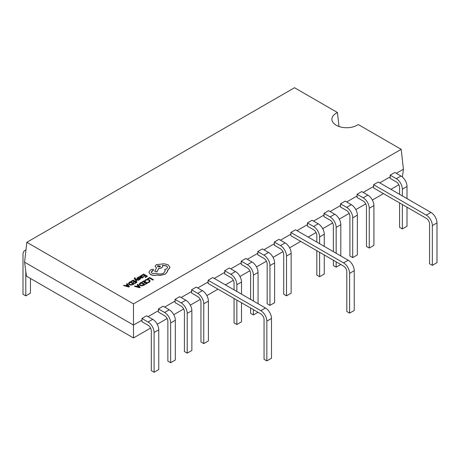<?xml version="1.0" encoding="UTF-8"?>
<svg xmlns="http://www.w3.org/2000/svg" width="460" height="460" viewBox="0 0 460 460"><rect width="100%" height="100%" fill="white"/><g stroke="black" fill="none" stroke-linecap="round" stroke-linejoin="round"><path stroke-width="0.69" d="M123.677 285.568L128.903 287.029L129.427 286.62L127.087 283.601L126.546 283.912L127.219 284.717L125.637 285.631L124.217 285.257L123.677 285.568L128.903 286.919L129.427 286.62M126.546 283.912L127.155 284.752M131.094 281.284L131.525 281.537L133.072 280.64L134.343 281.376L132.992 282.158L133.423 282.411L134.78 281.629L135.993 282.325L134.527 283.17L134.964 283.423L136.913 282.296L133.13 280.111L131.094 281.393L131.525 281.641L133.072 280.749L134.251 281.428M134.527 283.17L134.964 283.527L136.913 282.296M132.992 282.158L133.423 282.515L134.78 281.733L135.895 282.382M134.222 278.358L136.344 281.486L136.838 281.094L135.539 279.49L138.408 280.289L138.937 279.875L135.182 278.933L134.895 278.53L135.326 277.903L134.895 278.633M137.661 278.398L137.85 277.863L138.891 277.564L138.402 277.173L136.936 278.087L137.218 278.599L139.955 278.909M139.259 279.628L140.553 278.771L140.283 278.369L140.553 278.875L139.259 279.732L138.799 279.364L139.259 279.732M136.936 278.087L137.218 278.708L136.936 278.191L137.218 278.708L138.788 278.72M138.949 276.748L140.691 277.863L142.698 277.886L143.376 277.098L142.916 276.834L142.353 277.535L141.145 277.466L142.226 276.385L141.042 275.712L140.202 275.954L139.846 276.719L138.949 276.748L140.691 277.754L142.698 277.782L143.376 277.098M141.226 277.512L142.22 276.437M143.83 285.344L144.911 284.613L141.128 282.428L140.082 283.032L139.144 284.188L139.984 285.436L141.898 285.884L144.911 284.613M26.818 242.293L133.486 303.882L401.189 149.322L358.282 124.545L357.069 125.246A14.743 8.51 180 0 1 341.308 127.161A14.743 8.51 180 0 1 331.919 119.606A14.743 8.51 180 0 1 336.22 113.206L337.433 112.51L294.521 87.734L26.818 242.293L24.581 262.177L133.486 325.053L142.008 320.137L141.898 321.684L148.057 325.243A4.606 2.662 -120 0 1 151.311 330.884L151.311 370.651L154.106 372.266L158.757 369.575L158.757 329.808A8.556 4.939 -120 0 0 152.708 319.332L146.567 315.784L141.916 318.469L148.057 322.017L152.708 319.332M148.057 279.036L149.563 278.162L152.915 280.1L153.404 279.709L149.621 277.524L147.625 278.68L148.057 279.036L147.625 278.68M144.791 280.491L145.262 280.767L145.981 280.054L147.355 279.72L148.804 280.128L149.546 281.02L148.936 281.853L147.821 282.239L148.327 282.538L149.379 282.106L150.213 280.985L149.293 279.818L147.436 279.306L145.619 279.76L144.791 280.491L145.262 280.87L145.981 280.163L147.355 279.829L148.804 280.238L149.546 281.123M147.821 282.239L148.327 282.641L149.379 282.216L150.213 280.985M141.841 282.014L142.272 282.267L143.819 281.37L145.095 282.106L143.738 282.888L144.175 283.142L145.527 282.359L146.74 283.055L145.279 283.9L145.711 284.154L147.66 283.026L143.876 280.841L141.841 282.124L142.272 282.371L143.819 281.48L144.998 282.158M145.279 283.9L145.711 284.257L147.66 283.026M143.738 282.888L144.175 283.245L145.527 282.463L146.648 283.113M134.423 286.298L139.656 287.759L140.179 287.351L137.833 284.332L137.293 284.642L137.965 285.447L136.39 286.361L134.964 285.988L134.423 286.298L139.656 287.649L140.179 287.351M137.293 284.642L137.902 285.487M141.576 275.229L142.008 275.483L143.554 274.585L144.831 275.321L143.48 276.103L143.911 276.356L145.262 275.575L146.475 276.276L145.015 277.115L145.452 277.368L147.401 276.241L143.612 274.056L141.576 275.339L142.008 275.586L143.554 274.695L144.739 275.379M145.015 277.115L145.452 277.478L147.401 276.241M143.48 276.103L143.911 276.46L145.262 275.684L146.383 276.328M133.084 284.613L134.165 283.883L130.375 281.698L129.335 282.302L128.392 283.51L129.237 284.705L131.152 285.154L134.165 283.883M148.908 272.308L150.472 274.539C152.346 275.471 154.411 275.638 156.664 275.04L160.241 275.425L165.301 274.12L167.486 271.653L167.572 270.957M151.231 272.291L153.692 269.916M164.686 269.525L165.243 270.905L163.662 273.096C161.362 274.217 158.987 274.292 156.526 273.332L152.111 273.453L151.231 272.234L151.949 271.124L153.692 269.865L153.352 269.382L151.737 269.353L150.15 270.267L148.908 272.383L150.472 274.436C152.346 275.362 154.411 275.529 156.664 274.93L160.241 275.321L165.301 274.016L167.486 271.544L167.486 270.175L168.159 269.847L169.958 267.317L168.159 264.816L164.093 263.775L156.256 264.69L155.146 266.242L156.526 267.956L154.75 271.279L157.01 271.624L158.734 268.45L161.667 267.812L162.771 266.26L162.42 265.328L166.514 265.822L167.624 267.381L166.514 268.933L164.686 269.525L165.243 270.963M162.42 265.437L166.514 265.932L167.624 267.433M154.75 271.279L157.01 271.728L158.734 268.559L161.667 267.921L162.771 266.311M155.146 266.3L156.526 268.059M169.958 267.427L168.159 269.957L167.486 270.284M266.846 360.916L264.051 359.3L264.051 319.533A4.606 2.662 60 0 0 260.797 313.892L208.098 283.464L208.115 280.249L212.767 277.564L265.449 307.981A8.556 4.939 -120 0 1 271.498 318.458L271.498 358.225L266.846 360.916L266.846 321.143A8.556 4.939 -120 0 0 260.797 310.667L208.115 280.249M197.708 287.977L208.208 281.917M191.653 291.473L191.55 293.02L197.708 296.573A4.606 2.662 -120 0 1 200.962 302.22L200.962 341.987L203.757 343.597L208.409 340.912L208.409 301.145A8.556 4.939 -120 0 0 202.36 290.662L196.219 287.12L191.567 289.806L191.653 291.473L181.154 297.534M175.105 301.024L174.995 302.577L181.154 306.13A4.606 2.662 -120 0 1 184.414 311.776L184.414 351.543L187.208 353.153L191.86 350.468L191.86 310.701A8.556 4.939 -120 0 0 185.811 300.219L179.67 296.677L175.013 299.362L175.105 301.024L164.605 307.09M158.556 310.58L158.447 312.133L164.605 315.686A4.606 2.662 -120 0 1 167.865 321.327L167.865 361.1L170.654 362.71L175.312 360.025L175.312 320.252A8.556 4.939 -120 0 0 169.257 309.775L163.116 306.228L158.464 308.919L158.556 310.58L148.057 316.641M24.581 262.177L26.444 276.149L133.486 337.95L133.486 303.882M133.486 337.95L150.581 328.084M157.216 324.254L167.13 318.527M173.765 314.697L183.678 308.971M190.314 305.141L200.232 299.42M206.862 295.59L217.977 289.173M225.423 284.872L233.329 280.307M239.965 276.477L249.878 270.75M256.513 266.921L266.432 261.2M273.062 257.37L282.98 251.643M289.616 247.814L300.731 241.396M308.177 237.095L316.077 232.53M322.713 228.7L332.632 222.979M339.261 219.15L349.18 213.423M355.816 209.593L365.729 203.866M372.364 200.037L383.479 193.62M390.925 189.319L398.831 184.759M396.307 173.316L403.426 169.205L402.385 177.025M379.753 182.873L390.252 176.812L390.149 178.359L396.307 181.918A4.606 2.662 -120 0 1 399.562 187.559L399.562 194.31M432.348 265.362L429.554 263.752L429.554 223.986A4.606 2.662 60 0 0 426.293 218.339L373.595 187.916L373.612 184.702L378.269 182.016L430.951 212.428A8.556 4.939 -120 0 1 437 222.91L437 262.677L432.348 265.362L432.348 225.595A8.556 4.939 -120 0 0 426.293 215.119L373.612 184.702M363.204 192.429L373.704 186.363M357.155 195.92L357.046 197.472L363.204 201.026A4.606 2.662 -120 0 1 366.465 206.666L366.465 246.439L369.253 248.049L373.911 245.364L373.911 205.591A8.556 4.939 -120 0 0 367.856 195.115L361.715 191.567L357.063 194.258L357.155 195.92L346.656 201.98M340.607 205.476L340.498 207.023L346.656 210.582A4.606 2.662 -120 0 1 349.91 216.223L349.91 255.99L352.705 257.606L357.357 254.915L357.357 215.148A8.556 4.939 -120 0 0 351.308 204.671L345.167 201.123L340.515 203.809L340.607 205.476L330.108 211.537M313.553 221.093L324.053 215.033L323.949 216.579L330.108 220.133A4.606 2.662 -120 0 1 333.362 225.779L333.362 251.637M297.005 230.65L307.504 224.583L307.395 226.136L313.553 229.689A4.606 2.662 -120 0 1 316.813 235.336L316.813 242.081M349.594 313.139L346.805 311.529L346.805 271.756A4.606 2.662 60 0 0 343.545 266.116L290.846 235.692L290.864 232.478L295.516 229.787L348.203 260.205A8.556 4.939 -120 0 1 354.252 270.681L354.252 310.454L349.594 313.139L349.594 273.372A8.556 4.939 -120 0 0 343.545 262.89L290.864 232.478M280.456 240.2L290.956 234.14M274.407 243.696L274.298 245.243L280.456 248.802A4.606 2.662 -120 0 1 283.711 254.443L283.711 294.21L286.505 295.826L291.157 293.135L291.157 253.368A8.556 4.939 -120 0 0 285.108 242.891L278.967 239.344L274.315 242.029L274.407 243.696L263.908 249.757M257.853 253.253L257.749 254.8L263.908 258.353A4.606 2.662 -120 0 1 267.162 264L267.162 303.767L269.957 305.377L274.608 302.691L274.608 262.924A8.556 4.939 -120 0 0 268.559 252.442L262.418 248.9L257.767 251.585L257.853 253.253L247.353 259.313M230.805 268.87L241.304 262.804L241.195 264.356L247.353 267.91A4.606 2.662 -120 0 1 250.614 273.556L250.614 299.414M214.256 278.421L224.756 272.36L224.647 273.913L230.805 277.466A4.606 2.662 -120 0 1 234.065 283.107L234.065 289.858M236.854 291.473L236.854 284.723L241.511 282.032A8.556 4.939 -120 0 0 235.457 271.555L229.316 268.007L224.664 270.698L224.756 272.36M253.408 301.024L253.408 275.166L258.06 272.481A8.556 4.939 -120 0 0 252.011 261.999L245.87 258.457L241.212 261.142L241.304 262.804M319.608 243.696L319.608 236.946L324.26 234.261A8.556 4.939 -120 0 0 318.211 223.778L312.07 220.236L307.412 222.922L307.504 224.583M336.156 253.253L336.156 227.389L340.808 224.704A8.556 4.939 -120 0 0 334.759 214.222L328.618 210.68L323.966 213.365L324.053 215.033M402.356 195.92L402.356 189.169L407.008 186.484A8.556 4.939 -120 0 0 400.959 176.002L394.818 172.46L390.166 175.145L390.252 176.812M403.426 169.205L401.189 149.322M142.008 320.137L141.916 318.469M148.057 322.017A8.556 4.939 -120 0 1 154.106 332.494L154.106 372.266M339.003 126.506L337.433 112.51M158.464 308.919L164.605 312.461A8.556 4.939 -120 0 1 170.654 322.943L170.654 362.71M175.013 299.362L181.154 302.904A8.556 4.939 -120 0 1 187.208 313.386L187.208 353.153M191.567 289.806L197.708 293.353A8.556 4.939 -120 0 1 203.757 303.83L203.757 343.597M241.511 282.032L241.511 294.158M241.511 302.755L241.511 321.804L236.854 324.49L234.065 322.88L234.065 298.459M236.854 300.07L236.854 324.49M236.854 284.723A8.556 4.939 -120 0 0 230.805 274.24L235.457 271.555M224.664 270.698L230.805 274.24M258.06 272.481L258.06 303.715M253.408 309.626L253.408 314.933L258.002 312.277M253.408 275.166A8.556 4.939 -120 0 0 247.353 264.684L252.011 261.999M241.212 261.142L247.353 264.684M250.614 308.01L250.614 313.323L253.408 314.933M257.767 251.585L263.908 255.133A8.556 4.939 -120 0 1 269.957 265.61L269.957 305.377M274.315 242.029L280.456 245.577A8.556 4.939 -120 0 1 286.505 256.053L286.505 295.826M324.26 234.261L324.26 246.382M324.26 254.984L324.26 274.028L319.608 276.713L316.813 275.103L316.813 250.683M319.608 252.293L319.608 276.713M319.608 236.946A8.556 4.939 -120 0 0 313.553 226.464L318.211 223.778M307.412 222.922L313.553 226.464M340.808 224.704L340.808 255.938M336.156 261.849L336.156 267.156L340.756 264.506M336.156 227.389A8.556 4.939 -120 0 0 330.108 216.913L334.759 214.222M323.966 213.365L330.108 216.913M333.362 260.239L333.362 265.546L336.156 267.156M340.515 203.809L346.656 207.356A8.556 4.939 -120 0 1 352.705 217.833L352.705 257.606M357.063 194.258L363.204 197.8A8.556 4.939 -120 0 1 369.253 208.282L369.253 248.049M407.008 186.484L407.008 198.605M407.008 207.207L407.008 226.251L402.356 228.936L399.562 227.326L399.562 202.906M402.356 204.522L402.356 228.936M402.356 189.169A8.556 4.939 -120 0 0 396.307 178.693L400.959 176.002M390.166 175.145L396.307 178.693M25.927 250.2A8.556 4.939 -120 0 0 24.771 250.573A8.556 4.939 -120 0 0 23 254.489L23 294.262L25.794 295.872L30.446 293.187L30.446 278.461M25.794 295.872L25.794 271.256M148.057 278.927L149.563 278.162M149.563 278.053L152.915 280.1M152.915 279.99L153.404 279.709M139.144 284.188L139.984 285.332L141.898 285.775L143.83 285.24M143.986 284.648L141.07 282.963L139.788 284.154L140.484 285.027L141.968 285.401L143.986 284.648M143.894 284.7L141.07 283.067L139.788 284.263M138.236 285.786L136.965 286.522L139.438 287.218L138.236 285.786L137.091 286.551M139.449 287.316L138.236 285.896M141.623 276.483L140.467 276.247L140.173 276.673L140.783 277.259L141.623 276.483L141.404 276.213L140.173 276.782M140.467 276.356L140.173 276.673M140.57 278.656L139.719 278.093L137.661 278.288L137.85 277.76L138.891 277.455M138.788 278.616L139.955 278.806L138.799 279.364M140.553 278.771L140.283 278.26M137.661 278.288L137.85 277.863M135.326 277.903L134.556 277.817L134.458 278.869L136.344 281.376L136.838 281.094M135.671 279.421L138.408 280.289M138.408 280.186L138.937 279.875M134.895 278.53L135.004 278.133M128.398 283.458L129.237 284.602L131.152 285.045L133.084 284.51M133.239 283.918L130.318 282.233L129.041 283.423L129.737 284.297L131.221 284.671L133.239 283.918M133.147 283.969L130.318 282.336L129.041 283.532M127.489 285.056L126.218 285.792L128.702 286.482L127.489 285.056L126.345 285.821M128.702 286.586L127.489 285.165M157.901 265.61L157.464 266.214L157.901 266.817L159.999 266.817L160.436 266.214L157.901 265.61L157.469 266.265M160.431 266.265L157.901 265.713M154.106 332.494L158.757 329.808M170.654 322.943L175.312 320.252M164.605 312.461L169.257 309.775M187.208 313.386L191.86 310.701M181.154 302.904L185.811 300.219M203.757 303.83L208.409 301.145M197.708 293.353L202.36 290.662M269.957 265.61L274.608 262.924M263.908 255.133L268.559 252.442M286.505 256.053L291.157 253.368M280.456 245.577L285.108 242.891M352.705 217.833L357.357 215.148M346.656 207.356L351.308 204.671M369.253 208.282L373.911 205.591M363.204 197.8L367.856 195.115M432.348 225.595L437 222.91M426.293 215.119L430.951 212.428M349.594 273.372L354.252 270.681M343.545 262.89L348.203 260.205M266.846 321.143L271.498 318.458M260.797 310.667L265.449 307.981M24.771 250.573L25.961 249.889"/></g></svg>
